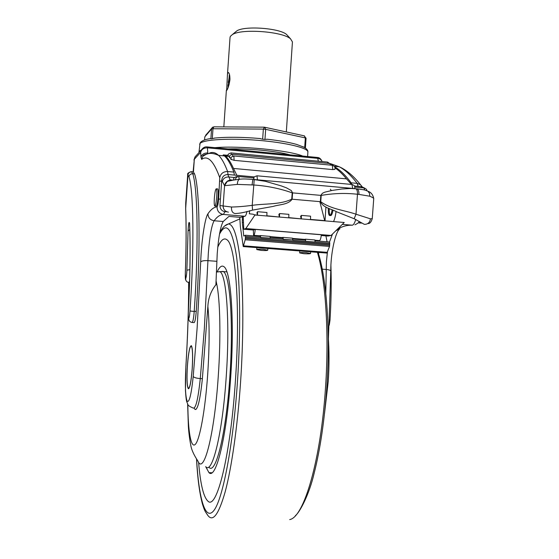 <?xml version="1.0" encoding="UTF-8"?>
<svg xmlns="http://www.w3.org/2000/svg" width="559" height="559" viewBox="0 0 559 559"><rect width="100%" height="100%" fill="white"/><g stroke="black" fill="none" stroke-linecap="round" stroke-linejoin="round"><path stroke-width="0.84" d="M185.651 208.647L185.721 202.882L185.679 208.29C186.378 225.731 186.252 247.567 185.315 273.798L185.63 278.71C186.105 277.963 186.51 275.566 186.832 271.527L188.062 230.986C188.488 223.404 188.998 220.854 189.592 223.334C190.57 246.603 190.158 276.139 188.355 311.936C188.187 315.66 188.299 317.84 188.683 318.462C188.746 320.761 189.913 322.096 192.163 322.466L194.162 322.592C195.007 321.921 195.699 318.19 196.237 311.412C200.786 245.639 199.549 187.733 194.567 173.912L192.743 173.751C197.627 187.565 198.773 245.485 194.225 311.279L196.237 311.412M185.63 278.71C185.693 280.897 186.79 282.169 188.928 282.533L189.557 282.581M228.072 148.911C238.246 148.652 249.377 149.085 261.458 150.217C273.442 151.398 282.938 152.942 289.946 154.836M216.731 196.642C216.997 192.254 216.878 189.641 216.375 188.802C215.557 188.9 214.88 192.023 214.349 198.172C214.083 202.547 214.202 205.167 214.705 206.019C215.515 205.957 216.186 202.826 216.731 196.642M214.949 206.04L216.081 206.138C216.906 206.068 217.584 202.945 218.129 196.768C218.387 192.373 218.269 189.76 217.758 188.921L217.507 188.9M191.66 346.196L191.227 346.021M192.177 368.891C192.911 356.146 192.638 348.55 191.346 346.105C189.794 346.147 188.495 352.603 187.447 365.467C186.699 378.059 186.979 385.661 188.278 388.274C189.801 388.365 191.101 381.902 192.177 368.891M187.405 365.439C186.65 378.254 186.93 385.989 188.257 388.652C189.801 388.743 191.122 382.167 192.219 368.926C192.967 355.95 192.687 348.222 191.374 345.735C189.794 345.776 188.474 352.345 187.405 365.439M188.215 388.205L188.621 388.75M224.844 211.714L223.453 214.453L244.891 216.242L240.342 217.367L228.917 216.417L223.223 221.504C220.553 226.129 218.555 236.827 217.227 253.59L215.9 284.699M318.77 252.437L318.567 253.996M234.34 175.093L233.886 172.088C230.748 164.178 227.597 158.791 224.432 155.926L223.244 154.899L227.702 155.283M228.17 155.018L227.723 154.976M351.849 184.449L351.157 182.821C345.511 175.219 339.97 169.852 334.52 166.722M331.361 190.577L330.355 189.249M325.932 207.033L325.01 220.868M333.527 221.581C334.659 219.275 335.498 215.935 336.05 211.561M244.891 216.242C245.583 216.172 246.288 214.544 247.008 211.379M188.704 282.512C188.69 307.883 187.747 336.05 185.881 367.004C184.931 385.081 185.364 396.478 187.167 401.208C189.277 402.871 191.29 394.626 193.211 376.466L197.103 328.433L200.695 261.94C201.401 241.572 204.901 217.8 207.941 213.769C210.918 209.436 213.957 207.123 217.06 206.844C217.703 206.313 218.22 203.762 218.604 199.207L219.757 177.643C213.727 161.02 207.689 154.934 201.652 159.392L200.995 157.24L200.674 152.369L194.329 159.245L193.128 171.613L194.567 173.912M188.683 318.462C189.208 317.938 189.648 315.493 189.997 311.125L190.004 311C194.441 246.952 193.526 190.437 188.963 176.763L187.705 174.569C187.237 173.416 188.523 172.465 191.555 171.704L191.555 171.704C189.564 171.809 188.39 172.843 188.027 174.799L185.658 208.738C186.343 226.053 186.224 247.777 185.295 273.924L185.308 274.05M191.485 171.704L192.743 173.751C190.647 173.765 189.389 174.771 188.963 176.763M191.255 345.651L190.78 346.14M188.642 388.372L189.096 388.246M207.103 146.905L207.207 146.912C205.041 146.57 203.12 147.555 201.443 149.868L200.674 152.369C201.533 149.33 203.776 147.814 207.403 147.821L207.787 152.97C204.119 152.921 201.855 154.347 200.995 157.24M193.449 171.816L194.329 159.245L195.035 156.897L201.443 149.868L204.489 147.269M318.337 161.202L317.743 158.365C319.888 158.595 321.355 159.664 322.145 161.565C320.964 158.84 319.35 157.47 317.309 157.456L317.114 157.435M256.993 175.799L257.426 179.83L254.82 179.565M354.783 188.607L352.757 188.453L351.932 184.456M233.886 155.968L234.088 160.335L231.126 159.357C231.14 158.134 231.042 158.106 230.832 159.266L231.105 159.622M230.972 158.274L229.707 157.638C229.714 156.422 229.616 156.401 229.414 157.568L229.686 157.869M229.504 156.758L228.282 156.22C228.296 155.011 228.198 154.997 227.995 156.178L228.261 156.422M334.778 169.349L332.829 169.594L332.277 165.268M249.566 210.694L249.349 213.783L253.059 214.209L254.967 214.998L344.232 222.482L331.089 235.451L328.014 236.052L321.264 235.507M370.421 218.821C369.883 222.538 367.85 224.376 364.314 224.341L354.154 218.73L336.728 211.847C331.361 208.842 323.354 207.913 320.349 201.673L320.81 195.377L322.375 193.295L324.681 192.205L332.039 190.451L341.654 189.019L350.835 188.481L357.075 188.865C358.396 189.585 359.018 191.43 358.927 194.399L357.481 194.259C345.553 192.911 333.464 193.295 321.208 195.412L320.747 201.715C330.935 209.213 344.847 210.296 355.999 214.216L370.421 218.821L372.252 218.66L373.74 198.606C373.747 198.131 372.434 197.334 369.799 196.216L358.927 194.399M252.067 184.847L252.857 179.39L265.357 181.312L281.261 185.895L286.46 187.845L291.281 190.549L292.602 192.883L292.133 199.214C287.955 204.901 279.521 204.363 273.169 206.411L252.521 210.128C245.205 212.315 239.406 213.447 235.108 213.517C232.453 213.035 231.251 210.869 231.51 207.019C237.316 206.949 244.22 206.39 252.221 205.335C265.343 203.441 280.115 204.832 291.728 199.179L292.196 192.848C280.003 188.53 267.181 185.909 253.716 184.987L237.365 184.4L224.613 185.679L225.354 183.289L227.01 181.423L232.258 180.34M257.426 179.83L352.757 188.453M221.713 180.284C222.182 176.623 224.215 174.694 227.813 174.499L230.098 179.851L230.888 180.312L227.499 181.053L224.564 185.665L221.713 180.284L219.96 205.558L231.51 207.019M356.845 188.795L361.512 189.417M234.088 160.335L332.829 169.594M230.832 159.266L230.811 159.21C231.81 158.211 229.113 157.54 233.997 155.982L332.465 165.289C334.68 166.261 335.491 167.504 334.897 169.028L334.848 169.454M229.414 157.568L229.393 157.519C230.385 156.513 227.695 155.863 232.544 154.298L232.782 156.122M227.995 156.178L227.974 156.143C228.952 155.116 226.283 154.48 231.091 152.914L231.328 154.438M227.813 174.499L236.848 175.323L233.494 168.441L346.524 178.859C342.59 174.038 338.705 170.355 334.862 167.791M228.1 155.311L224.767 155.36L224.753 156.234M233.494 168.441C230.867 162.606 228.24 158.49 225.598 156.108L224.816 155.43M351.443 184.414L346.524 178.859M236.848 175.323L254.443 176.923M253.311 230.008L253.59 235.311C254.282 235.36 254.827 233.389 255.239 229.407L253.311 230.008L243.759 229.239L243.235 216.389M255.239 229.407L321.334 234.766C320.887 238.693 320.188 240.629 319.252 240.559L314.955 240.216M254.967 214.998L245.834 228.54L331.089 235.451M245.834 228.54L243.759 229.239M332.144 209.87C331.396 213.873 330.509 215.746 329.475 215.481C328.545 214.663 328.175 212.224 328.357 208.172M354.441 186.014L361.324 186.643L364.042 187.768M361.107 222.699L358.934 222.985L361.652 223.09M226.807 211.77L225.235 211.763C221.825 211.127 220.064 209.059 219.96 205.558M224.564 185.665L223.139 205.803C223.188 209.387 224.949 211.505 228.428 212.147M355.524 188.669L254.219 179.544L252.221 205.335L252.521 210.128M237.365 184.4C237.407 181.654 238.134 179.928 239.538 179.222L239.587 179.201C243.193 178.901 244.632 178.817 252.801 179.418L254.226 179.502M239.587 179.201L240.405 179.111M354.154 218.73L355.999 214.216L357.481 194.259C357.557 191.269 356.998 189.431 355.803 188.739L357.075 188.865C366.208 190.081 363.336 189.606 367.843 191.164L369.506 193.372L369.799 196.216M366.131 190.472L367.843 191.164M329.258 208.584C329.125 212.05 329.426 214.314 330.173 215.369M329.475 215.481L330.397 215.557C331.403 215.837 332.277 214.069 333.024 210.254M306.381 252.675C302.447 252.43 300.211 252.507 299.659 252.906L303.865 253.702C307.778 253.94 310.021 253.863 310.58 253.472L306.381 252.675M239.769 217.318L240.363 226.688L243.256 246.568L245.198 239.762L245.485 236.492L245.38 235.241L243.878 236.073L243.731 235.737L242.292 222.342L242.445 216.564M263.296 249.335C259.446 249.097 257.266 249.174 256.756 249.559L261.228 250.404C265.057 250.649 267.237 250.572 267.754 250.18L263.296 249.335M310.518 219.442L324.695 220.63L319.825 201.631M254.408 214.74L257.336 215.201M257.489 215.215L257.608 211.7L256.951 212.623L257.343 214.984M266.853 215.781L279.311 217.039M279.493 217.053L279.591 213.559L278.864 214.474L279.325 216.829M288.772 217.619L301.112 218.869M310.511 219.652L310.58 216.172L301.392 215.397L300.595 216.305L301.119 218.653M327.085 241.761L325.918 235.884M243.361 246.575L326.896 253.066L329.537 246.421L329.642 241.97L315.059 240.803L329.642 241.97M280.904 237.491L280.988 238.085M283.085 238.253L270.263 237.226L283.085 238.253L283.231 239.497L292.769 239.958L292.525 238.176L282.945 237.393M279.591 213.559L288.863 214.342L288.772 217.835M283.245 239.196L283.022 237.414L281.75 237.561M260.529 236.45L245.38 235.241L260.529 236.45L260.648 237.701L292.769 239.958M292.755 240.258L315.073 242.033L305.626 241.278L305.459 240.035L292.755 239.021L305.459 240.035M303.034 239.266L303.139 239.853M258.586 235.709L258.656 236.303M257.608 211.7L266.957 212.49L266.846 215.998M270.256 238.462L270.06 236.38L260.41 235.591M245.485 236.492L270.27 238.162M260.662 237.4L260.473 235.612L259.341 235.772M305.64 240.978L305.375 239.203L304.264 239.573M315.087 241.733L314.801 239.958L305.291 239.175M301.308 218.883L301.392 215.397M199.053 152.488L199.381 151.161L201.359 149.959M305.347 148.044L304.683 147.66L305.34 137.898L265.658 129.339L264.966 139.45L267.3 139.226M302.936 146.661L304.683 147.66M264.966 139.45L262.653 139.219L263.345 129.108L212.986 128.738L212.294 138.667L215.005 138.024M259.558 138.478L262.653 139.219M212.294 138.667L210.876 138.849L211.568 128.94L204.797 136.857L204.58 139.967M214.929 147.653C239.797 145.508 289.548 150.35 302.726 156.059M194.197 408.112L194.965 409.405C197.648 410.278 200.108 400.153 202.351 379.023L207.871 306.423C208.29 297.758 211.225 290.226 216.668 283.825L216.074 280.863M220.323 271.625L223.432 271.611C230.077 275.266 233.641 323.605 229.805 377.437C226.109 433.456 215.851 474.626 209.199 467.541M205.677 466.632L208.975 472.662C215.942 480.118 226.744 436.956 230.643 377.94C234.682 321.243 230.909 270.514 223.942 266.713C221.762 265.078 219.498 266.804 217.144 271.891M226.877 239.713L226.856 239.713C235.577 244.29 240.58 308.051 235.409 380.812C230.413 456.605 216.564 510.619 207.871 501.095C203.469 496.909 200.374 483.954 198.599 462.237C200.374 483.961 203.462 496.916 207.871 501.102C216.564 510.633 230.413 456.612 235.409 380.812C240.58 308.051 235.577 244.304 226.856 239.713C223.921 237.547 220.889 240.042 217.758 247.211M226.863 239.706C223.921 237.533 220.889 240.028 217.765 247.197M229.973 78.707L228.987 84.961M235.29 32.156L236.799 30.913C244.479 25.546 279.71 28.104 286.613 34.518L290.54 38.83L292.434 41.911L286.327 131.945M229.4 74.78L228.002 87.77M229.924 79.86C229.015 85.394 227.918 88.944 226.647 90.495L227.457 74.633L227.883 72.642L228.386 72.495C229.442 73.215 229.952 75.668 229.924 79.86M286.613 34.518L287.969 36.007M290.54 38.83C282.588 31.43 241.16 28.425 232.313 34.623L230.399 36.314L230.042 37.397L227.457 74.633M228.058 84.898L228.058 87.644M229.658 75.269L228.226 82.432M229.504 74.626L229.197 75.619M190.004 311L194.211 311.468C193.666 318.155 192.988 321.816 192.163 322.466M189.606 280.891L188.928 282.533M217.06 206.844C217.144 211.148 219.282 213.685 223.453 214.453C220.281 214.558 217.165 216.654 214.118 220.756C211.588 225.403 209.667 236.122 208.346 252.92L204.314 329.104L200.283 378.562L202.379 378.674M193.211 376.466C193.987 377.556 196.349 378.254 200.283 378.562C198.124 399.07 195.755 408.909 193.19 408.063C186.301 405.093 188.453 404.59 186.937 402.235C186.357 401.027 185.861 397.114 185.448 390.482L185.881 367.004M207.941 213.769C208.123 217.71 210.184 220.043 214.118 220.756L223.223 221.504M325.792 293.405L326.393 261.885L327.357 252.703M329.537 241.956L332.451 234.116M208.521 153.648C211.833 151.636 215.187 152.209 218.59 155.374C221.616 158.225 224.62 163.605 227.604 171.515L233.886 172.088M351.157 182.821L357.152 183.373C351.066 175.358 345.092 169.824 339.236 166.757L330.732 163.738M358.144 186.35L357.152 183.373L360.485 184.687L362.036 186.58M342.325 224.369L352.184 225.193C353.463 225.116 354.651 223.181 355.748 219.373M337.391 229.239C342.15 226.402 347.083 225.053 352.184 225.193M223.23 155.814L223.286 154.962M322.25 269.172L326.128 269.459C329.02 269.731 330.579 270.283 330.788 271.115L330.788 271.15M219.757 177.643C220.693 173.583 223.314 171.543 227.604 171.515L228.03 174.52M317.743 158.365L207.403 147.821L207.207 146.912L317.309 157.456L317.743 158.365M200.695 261.94C201.61 260.906 204.021 260.473 207.941 260.648L216.829 261.312M191.723 171.718L193.554 171.913M218.604 199.207L220.414 198.962M219.848 181.249L221.664 180.941M335.903 230.699L339.9 228.883M201.652 159.392L202.791 156.289C202.735 155.381 204.328 154.577 207.571 153.879M193.931 160.077L195.035 156.897L196.677 155.095M185.315 273.798L185.295 273.924C185.26 281.03 185.623 279.241 186.105 280.772M186.909 270.172L189.878 269.655M188.062 230.986L189.781 229.567M329.524 320.062L330.02 320.09C331.187 301.091 331.487 282.917 330.914 265.567M189.592 223.334L189.571 223.817C190.535 246.91 190.123 276.307 188.327 311.992L188.348 312.048M188.355 311.936L188.327 311.992C188.083 319.839 188.572 318.798 189.124 320.517M238.756 176.539L239.182 179.271M253.982 179.523L253.989 179.488C253.968 178.223 253.835 178.209 253.597 179.446L253.59 179.488M364.775 190.074L363.874 187.894M291.728 199.179L320.747 201.715M292.196 192.848L321.208 195.412M222.189 181.878C222.971 178.614 225.116 176.972 228.617 176.958L234.466 177.482M327.986 163.347L327.378 162.068M230.986 152.9L327.553 162.082L329.565 163.494M330.467 165.101L329.824 163.521M232.432 154.284L330.006 163.535C331.683 164.297 332.409 164.877 332.172 165.261M362.078 187.726L361.324 186.643M236.883 176.49L237.177 176.868M233.907 180.075C233.893 178.838 233.774 178.852 233.557 180.131M223.125 205.796C223.055 208.626 224.285 210.617 226.814 211.777M315.073 242.033L329.845 243.207M243.675 245.841L327.497 252.368M245.198 239.762L329.537 246.421M245.352 238.616L329.726 245.296M245.422 237.547L329.789 244.248M243.731 235.737L244.381 235.786M242.292 222.342L243.479 222.44M242.271 219.904L243.382 219.994M307.862 152.034L307.869 151.985C308.351 147.96 285.81 142.496 257.385 140.267C228.98 137.982 202.98 139.617 200.052 143.488L198.983 151.978M264.442 127.186L263.345 129.108L265.658 129.339L264.784 127.263L304.445 135.886L305.34 137.898L306.059 138.227L304.103 135.809M213.943 126.83L211.854 127.983L211.568 128.94L212.986 128.738L213.776 126.83L264.211 127.166M204.797 136.941L204.566 139.974M205.593 135.334L212.755 127.103M205.705 466.639C212.161 474.989 222.447 433.889 226.192 377.199C230.084 322.711 226.507 274.176 219.869 271.667L217.165 271.891M187.635 403.954L188.369 426.503C188.753 433.162 190.137 442.379 190.598 444.153C191.15 448.947 193.575 454.551 197.865 460.979C203.644 475.562 214.335 435.643 218.255 376.466C220.994 337.552 220.148 299.338 216.668 283.825M187.838 404.346C188.02 431.352 190.982 449.177 195.426 444.23C199.849 439.465 205.251 409.845 207.696 374.32C209.52 346 209.576 323.368 207.871 306.423M289.709 519.577C303.865 517.41 320.936 460.26 325.548 387.031C329.272 332.507 325.506 278.634 317.386 252.326M196.537 459.184C197.53 478.099 199.507 493.094 202.484 504.169C205.02 512.03 205.069 511.129 207.305 514.636C212.532 522.868 218.506 515.202 225.228 491.641C231.629 467.617 237.512 426.685 240.538 382.601C243.451 339.914 243.514 297.122 241.034 268.047C238.225 238.972 234.018 224.278 228.421 223.956L224.634 226.004M196.607 459.281C198.752 498.069 205.251 522.12 214.069 510.269C222.838 498.698 233.082 445.775 237.435 382.028C240.873 331.794 240.202 282.281 236.303 254.897C231.908 228.205 226.311 221.28 219.498 234.137M338.831 229.77C334.764 234.766 330.607 254.75 330.788 271.115L328.406 338.852M216.375 188.802L217.758 188.921M202.791 156.289L206.152 154.361C209.318 152.768 213.461 153.103 218.59 155.374L224.432 155.926M334.233 166.289L339.236 166.757C346.51 170.027 353.588 176.008 360.485 184.687L362.155 186.79M185.721 202.889L187.712 174.569M185.847 367.004C187.712 335.987 188.649 307.82 188.656 282.505M354.944 224.816C357.676 223.46 359.151 222.349 359.36 221.469M329.251 325.233L330.02 320.09M223.181 155.807L223.244 154.899M235.409 179.837C235.577 177.797 236.743 176.707 238.903 176.553L253.884 177.909M354.916 188.621C354.399 186.224 355.734 186.14 352.191 184.484L257.161 175.812C251.997 177.133 254.499 178.552 253.555 179.446L253.548 179.481M354.832 187.069L364.133 187.915C366.194 188.823 367.074 189.725 366.774 190.626M227.499 181.053L230.098 179.851L233.445 180.152M225.598 156.108L228.191 156.352M253.828 235.332L259.928 235.814M270.186 236.639L282.414 237.617M292.664 238.434L304.704 239.399M233.529 180.11C234.598 178.915 231.754 178.132 237.023 176.504L237.973 176.588M227.848 180.871L239.538 179.222M367.808 223.537C369.674 223.81 371.155 222.182 372.252 218.66M367.976 191.255C371.057 192.289 372.986 194.735 373.74 198.592M224.711 156.192L224.767 155.36M299.659 252.906L299.764 250.956M256.756 249.559L256.867 247.623M283.022 237.414L292.525 238.176M260.473 235.612L270.06 236.38M305.375 239.203L314.801 239.958M267.754 250.18L267.852 248.476M310.58 253.472L310.671 251.802M307.639 156.527L307.869 151.985C308.093 150.86 307.268 149.539 305.396 148.037M304.306 147.359L296.668 144.425C289.052 142.293 279.088 140.547 266.776 139.184M260.473 138.562C241.935 137.004 226.423 136.864 213.929 138.143M210.708 138.576C205.488 139.261 202.023 140.602 200.325 142.608L199.654 144.348M305.389 148.191L306.059 138.227M328.21 336.148C329.279 350.444 329.293 365.495 328.266 381.301L324.534 413.374M216.438 272.037L223.125 271.388M211.882 472.767L208.975 472.662M226.877 271.863L223.432 271.611M318.064 252.382C326.763 278.976 330.53 332.326 326.861 386.821C324.513 420.193 320.286 448.961 314.186 473.117C309.008 495.386 299.505 512.505 295.39 515.678M239.979 218.835L228.421 223.956C225.102 224.823 222.209 227.772 219.743 232.803M195.992 409.454L194.965 409.405M236.799 30.913L232.313 34.623M226.374 90.292L223.831 126.9"/></g></svg>
